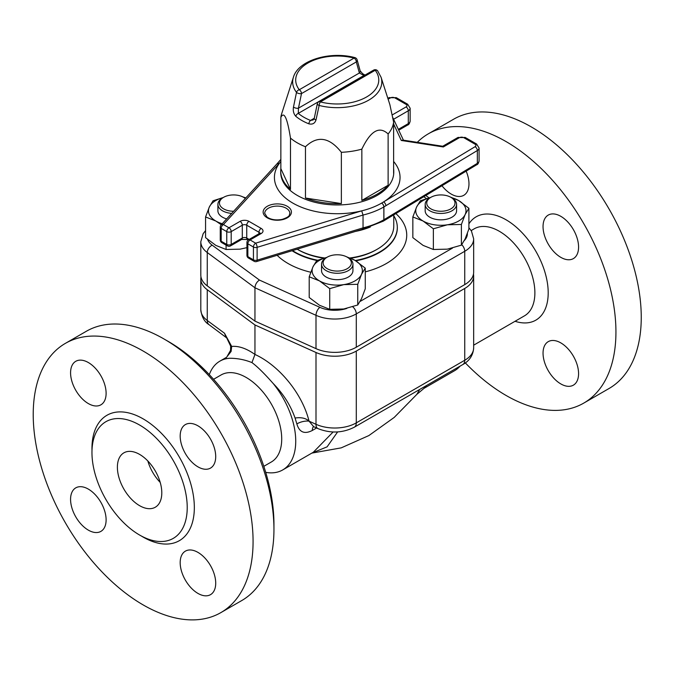 <?xml version="1.0" encoding="UTF-8"?>
<svg xmlns="http://www.w3.org/2000/svg" width="675" height="675" viewBox="0 0 675 675"><rect width="100%" height="100%" fill="white"/><g stroke="black" fill="none" stroke-linecap="round" stroke-linejoin="round"><path stroke-width="1.01" d="M393.761 214.827L393.761 226.167A56.531 32.636 180 0 1 377.207 249.244A56.531 32.636 180 0 1 377.19 249.261A56.531 32.636 180 0 1 350.055 257.96M324.473 257.96A56.531 32.636 180 0 1 297.262 249.244A56.531 32.636 180 0 1 297.16 249.185M230.546 245.877A3.139 1.814 -120 0 0 231.196 244.434A3.139 1.814 180 0 1 226.758 244.434A3.139 1.814 120 0 0 227.407 245.877A3.139 3.139 0 0 0 230.546 245.877L241.65 239.465A3.139 1.814 -120 0 0 242.3 238.03L231.196 244.434L231.196 231.618L242.3 225.205A3.139 1.814 180 0 1 246.738 225.205L258.955 232.259A3.139 1.814 180 0 1 259.833 233.238M248.501 258.052A3.139 1.814 -60 0 1 247.852 256.618A3.139 1.814 180 0 1 246.932 255.336A3.139 3.139 0 0 0 248.501 258.052L254.078 261.276A3.139 1.814 -60 0 1 253.429 259.841A3.139 1.814 -0 0 0 257.116 260.162L257.116 247.337A3.139 1.814 180 0 1 253.429 247.016A3.139 1.814 -60 0 1 255.648 243.169L250.071 239.954A3.139 1.814 -120 0 0 248.501 239.794A3.139 3.139 0 0 0 246.932 242.519A3.139 1.814 -0 0 0 247.852 243.793A3.139 1.814 -60 0 1 250.071 239.954L261.174 233.542A3.139 1.814 -120 0 0 259.605 233.381L248.501 239.794M261.174 233.542A6.278 3.628 -0 0 0 261.174 228.412L248.965 221.358A6.278 3.628 -0 0 0 240.081 221.358L228.977 227.77L223.4 224.547A3.139 1.814 120 0 0 221.172 228.395A3.139 1.814 180 0 1 220.253 227.112L220.253 239.937A3.139 1.814 -0 0 0 221.172 241.22A3.139 1.814 120 0 0 221.83 242.654L227.407 245.877M226.758 231.618A3.139 1.814 -0 0 0 231.196 231.618A3.139 1.814 60 0 0 228.977 227.77A3.139 1.814 120 0 0 226.758 231.618L226.758 244.434L221.172 241.22L221.172 228.395L226.758 231.618M280.859 161.46A62.809 36.264 -0 0 0 279.382 163.325L223.4 224.547A3.139 2.27 -137.6 0 0 221.079 224.994A3.139 3.139 0 0 0 220.253 227.112M362.483 229.272L383.198 221.206A3.139 1.814 -120 0 0 383.847 219.772A3.139 1.814 -0 0 0 383.898 219.746L383.898 206.921L477.335 150.525A6.278 3.628 -0 0 0 479.081 148.019L476.584 144.011L465.387 137.548L457.802 137.548A3.139 1.814 60 0 1 459.371 137.7A3.139 1.814 180 0 1 463.818 137.7L475.014 144.172A3.139 1.814 180 0 1 475.065 146.703L381.628 203.107A62.809 36.264 -0 0 1 361.69 210.853L255.648 243.169A3.139 1.198 -107 0 1 257.116 247.337L363.04 215.055A65.947 38.078 -0 0 0 383.847 206.955L383.847 219.772A65.947 38.078 180 0 1 363.04 227.872L363.04 215.055L361.69 210.853A62.809 36.264 -0 0 1 292.823 203.091A62.809 36.264 -0 0 1 279.382 163.325L276.893 163.974M254.078 261.276A3.139 3.139 0 0 0 256.567 261.562A3.139 1.198 -107 0 0 257.116 260.162L363.04 227.872L362.534 229.264M392.858 117.686L403.431 140.181M401.296 140.468L402.806 140.088L442.775 146.264L443.323 146.964L401.296 140.468L393.618 123.922M377.207 249.244L376.102 249.885A54.962 31.733 180 0 1 350.688 258.213M323.646 258.196A54.962 31.733 180 0 1 298.375 249.885L297.262 249.244M393.618 168.657A56.531 32.636 180 0 1 393.761 171.037A56.531 32.636 180 0 1 393.618 173.424L393.618 122.133A56.531 32.636 180 0 1 388.125 133.962L388.125 185.245A56.531 32.636 180 0 1 361.851 200.416L361.851 149.133A56.531 32.636 180 0 1 341.364 152.305L341.364 203.588A56.531 32.636 180 0 1 305.471 198.037L305.471 146.745A56.531 32.636 180 0 1 290.621 138.215A56.531 32.636 180 0 1 290.478 138.088L290.478 189.38A56.531 32.636 180 0 1 280.707 171.037A56.531 32.636 180 0 1 280.859 168.657L280.859 117.366A56.531 32.636 180 0 1 281.652 113.797L293.406 77.237A44.575 25.734 -0 0 0 296.502 92.374A3.139 1.266 11.9 0 0 301.497 93.589A3.139 1.814 -120 0 0 299.278 89.741A3.139 2.346 142.4 0 0 296.502 92.374L293.49 107.013C292.857 110.784 293.633 113.881 295.802 116.294A50.245 29.008 -0 0 0 308.804 123.803A3.139 1.451 -68.4 0 1 310.525 120.428A47.208 27.253 180 0 1 298.308 113.375A3.139 2.118 130.1 0 0 295.802 116.294M317.301 103.84A3.139 1.266 11.9 0 0 319.14 105.452A3.139 1.038 -75.6 0 1 320.372 101.917A3.139 1.814 -120 0 0 318.802 101.765A3.139 3.139 0 0 0 317.301 103.84L314.246 118.429A3.139 1.274 11.8 0 0 315.993 120.007L319.14 105.452A44.575 25.734 -0 0 0 364.854 102.128A44.575 25.734 -0 0 0 381.063 77.237L389.888 104.692L393.618 122.133M375.19 70.267A3.139 2.346 -37.6 0 1 377.679 70.917A3.139 3.139 0 0 0 373.621 70.116A3.139 1.814 60 0 1 375.19 70.267A41.538 23.979 180 0 1 366.601 96.964A41.538 23.979 180 0 1 320.372 101.917L375.19 70.267M314.255 118.395A3.139 1.274 11.8 0 0 314.246 118.429L313.192 119.947L310.525 120.428L314.288 118.26M308.804 123.803C312.424 124.732 314.82 123.466 315.993 120.007M293.49 107.013A3.139 1.274 11.8 0 0 298.451 108.169L301.497 93.589L356.316 61.94A3.139 2.228 -15.5 0 0 357.126 59.813A3.139 3.139 0 0 0 354.881 57.611A3.139 1.038 104.4 0 0 354.097 58.092A3.139 1.814 60 0 1 356.316 61.94L359.37 73.001L363.943 75.482A47.208 27.253 180 0 1 364.171 75.575M364.998 75.094A3.139 1.451 111.6 0 0 363.943 75.482L298.308 113.375L298.451 108.169L359.37 73.001A3.139 2.228 -15.3 0 0 360.172 70.883A3.139 2.228 -15.3 0 0 360.163 70.833M290.478 138.088C287.272 117.88 284.065 110.97 280.859 117.366M341.364 152.305C329.4 137.152 317.436 135.295 305.471 146.745M388.125 133.962C379.367 125.719 370.609 130.773 361.851 149.133M280.859 168.657L290.478 189.38M361.851 200.416L388.125 185.245M305.471 198.037L341.364 203.588M327.24 257.158L326.135 257.799A15.702 9.062 -0 0 0 321.536 264.203A15.702 9.062 -0 0 0 326.135 270.616A15.702 9.062 -0 0 0 343.246 272.582A15.702 9.062 -0 0 0 352.941 264.203A15.702 9.062 -0 0 0 348.342 257.799L347.228 257.158A14.133 8.159 180 0 1 347.228 268.692A14.133 8.159 180 0 1 327.24 268.692A14.133 8.159 180 0 1 327.24 257.158A14.133 8.159 180 0 1 347.228 257.158M352.941 264.203L352.941 270.616A15.702 9.062 180 0 1 343.246 278.994A15.702 9.062 180 0 1 326.135 277.028A15.702 9.062 180 0 1 321.536 270.616L321.536 264.203M430.397 197.598A25.127 14.504 0 0 0 416.602 207.031A25.127 14.504 0 0 0 423.107 221.037A25.127 14.504 0 0 0 447.373 224.792A25.127 14.504 0 0 0 465.142 214.54A25.127 14.504 0 0 0 458.637 200.526A25.127 14.504 0 0 0 451.347 197.598M430.878 197.319L429.773 197.961A15.702 9.062 -0 0 0 425.174 204.373L425.174 210.786A15.702 9.062 0 0 0 429.773 217.19A15.702 9.062 0 0 0 446.884 219.156A15.702 9.062 0 0 0 456.578 210.786L456.578 204.373A15.702 9.062 -0 0 0 451.98 197.961L450.866 197.319A14.133 8.159 180 0 1 450.866 208.862A14.133 8.159 180 0 1 430.878 208.862A14.133 8.159 180 0 1 430.878 197.319A14.133 8.159 180 0 1 450.866 197.319M450.023 196.872L458.637 200.526L468.897 208.28L465.142 214.54L461.388 224.463L447.373 224.792L433.367 228.791L423.107 221.037L412.847 216.953L416.602 207.031L420.356 200.77L430.557 197.505M412.847 216.953L412.847 237.642L423.107 245.396L433.367 249.488L447.373 249.151L461.388 245.152L465.142 238.899L468.897 228.977L468.897 208.28M433.367 228.791L433.367 249.488M461.388 224.463L461.388 245.152M223.121 197.598A25.127 14.504 0 0 0 209.326 207.031A25.127 14.504 0 0 0 215.831 221.037A25.127 14.504 0 0 0 222.244 223.72M245.7 198.07A25.127 14.504 0 0 0 244.072 197.598M233.651 211.25A14.133 8.159 180 0 1 223.602 208.862A14.133 8.159 180 0 1 223.602 197.319L222.497 197.961A15.702 9.062 -0 0 0 217.898 204.373L217.898 210.786A15.702 9.062 0 0 0 222.497 217.19A15.702 9.062 0 0 0 226.64 218.911M221.307 224.75L215.831 221.037L205.571 216.953L209.326 207.031L213.081 200.77L223.282 197.505M242.747 196.872L245.852 197.902M205.571 216.953L205.571 237.642L215.831 245.396L226.091 249.488L240.097 249.151L246.932 247.641M226.091 245.118L226.091 249.488M326.759 257.437A25.127 14.504 0 0 0 312.964 266.861A25.127 14.504 0 0 0 319.469 280.876A25.127 14.504 0 0 0 343.735 284.631A25.127 14.504 0 0 0 361.505 274.371A25.127 14.504 0 0 0 354.999 260.364A25.127 14.504 0 0 0 347.709 257.437M346.385 256.702L354.999 260.364L365.259 268.118L361.505 274.371L357.75 284.293L343.735 284.631L329.729 288.63L319.469 280.876L309.209 276.784L312.964 266.861L316.718 260.609L326.919 257.344M309.209 276.784L309.209 297.481L319.469 305.235L329.729 309.327L343.735 308.99L357.75 304.99L361.505 298.73L365.259 288.807L365.259 268.118M329.729 288.63L329.729 309.327M357.75 284.293L357.75 304.99M205.571 230.597L203.175 233.677L200.804 241.709L200.804 275.037A30.459 17.584 0 0 0 207.259 285.871L254.956 321.114L316.001 348.646A30.459 17.584 0 0 0 356.29 347.22L464.746 284.614A30.459 17.584 0 0 0 473.664 272.177L473.664 238.84A30.459 17.584 0 0 1 464.746 251.277A6.278 3.628 -120 0 0 461.751 244.696M317.663 260.238A60.067 34.678 180 0 1 294.764 251.977A60.067 34.678 180 0 1 292.511 250.602M393.761 215.722A60.067 34.678 180 0 1 397.263 226.167A60.067 34.678 180 0 1 355.286 260.525M259.428 280.066C256.719 281.939 255.226 284.512 254.956 287.778L316.001 315.309A6.278 3.156 -65.7 0 1 319.866 307.327L259.428 280.066L212.212 245.177A24.182 13.964 180 0 1 207.596 239.439M254.956 321.114L254.956 287.778L207.259 252.534A6.278 4.042 -53.5 0 1 212.212 245.177M425.174 204.373A15.702 9.062 -0 0 0 429.773 210.786A15.702 9.062 -0 0 0 446.884 212.752A15.702 9.062 -0 0 0 456.578 204.373M217.898 204.373A15.702 9.062 -0 0 0 222.497 210.786A15.702 9.062 -0 0 0 231.711 213.376M245.405 198.391A15.702 9.062 -0 0 0 244.704 197.961L243.591 197.319A14.133 8.159 180 0 1 245.295 198.509M223.602 197.319A14.133 8.159 180 0 1 243.591 197.319M417.277 142.324A155.461 89.75 60 0 1 428.279 133.852A155.461 89.75 60 0 1 583.74 223.602A155.461 89.75 60 0 1 583.74 403.11A155.461 89.75 60 0 1 506.005 395.415A155.461 89.75 60 0 1 465.328 362.914M560.815 257.352A25.127 14.504 60 0 1 544.396 235.212A25.127 14.504 60 0 1 548.252 215.08A25.127 14.504 60 0 1 573.37 229.584A25.127 14.504 60 0 1 573.37 258.601A25.127 14.504 60 0 1 560.815 257.352M466.163 171.129A25.127 14.504 60 0 1 468.973 183.819A25.127 14.504 60 0 1 463.767 195.32A25.127 14.504 60 0 1 441.965 185.743M543.046 353.143A25.127 14.504 60 0 1 548.252 341.643A25.127 14.504 60 0 1 573.37 356.147A25.127 14.504 60 0 1 573.37 385.163A25.127 14.504 60 0 1 554.015 378.43A25.127 14.504 60 0 1 543.046 353.143M583.74 403.11L609.053 388.496A155.461 89.75 -120 0 0 609.053 208.988A155.461 89.75 -120 0 0 453.6 119.23L428.279 133.852M139.59 535.03A67.365 38.897 -120 0 0 173.273 538.372A67.365 38.897 -120 0 0 173.273 460.586A67.365 38.897 -120 0 0 105.907 421.689A67.365 38.897 -120 0 0 95.588 475.673A67.365 38.897 -120 0 0 139.59 535.03M139.59 505.668A31.404 18.132 60 0 1 119.078 477.993A31.404 18.132 60 0 1 123.888 452.832A31.404 18.132 60 0 1 155.292 470.964A31.404 18.132 60 0 1 155.292 507.229A31.404 18.132 60 0 1 139.59 505.668M209.301 374.633A62.809 36.264 60 0 1 219.907 361.133A62.809 36.264 60 0 1 229.551 358.256C237.322 358.239 244.789 359.682 251.952 362.585C257.318 366.576 264.355 373.503 273.08 383.383A62.809 36.264 60 0 1 282.724 469.927A62.809 36.264 60 0 1 265.722 472.357M213.57 379.299L221.062 374.971A50.245 29.008 60 0 1 271.308 403.979A50.245 29.008 60 0 1 271.308 462.004L263.815 466.332M273.08 383.383C283.179 393.66 290.512 405.211 295.076 418.036L296.865 423.934C299.312 432.304 304.476 434.472 312.339 430.456L316.592 427.992M296.865 423.934A9.425 3.864 165.8 0 1 309.049 421.158C305.834 418.163 301.177 417.125 295.076 418.036M251.952 362.585L254.956 354.451C246.552 348.494 238.79 345.811 231.668 346.41A6.278 1.181 162.1 0 1 230.639 346.106L230.639 346.106A6.278 1.181 162.1 0 1 230.631 346.073M426.592 385.467L423.976 388.37L454.562 370.71A62.809 36.264 -120 0 0 460.08 366.137M226.319 357.522L224.935 358.822L229.551 358.256M333.121 431.975L313.301 452.267L282.724 469.927M473.487 274.101A30.459 17.584 180 0 1 473.664 276.024A30.459 17.584 180 0 1 464.746 288.453L356.29 351.067A30.459 17.584 180 0 1 316.001 352.493L254.956 324.962L207.259 289.718A30.459 17.584 180 0 1 200.804 278.885A30.459 17.584 180 0 1 200.99 276.961M254.956 324.962L254.956 354.451C279.433 365.605 302.408 393.938 309.049 421.158L313.681 426.676L317.925 428.591A9.425 4.733 -65.7 0 1 316.001 424.297L309.049 421.158M231.128 351.405L231.668 346.41L224.497 333.222L230.639 346.106L230.563 350.342A6.278 1.603 -160.8 0 1 230.563 350.325A6.278 1.603 -160.8 0 1 230.563 350.333A6.278 1.603 -160.8 0 0 231.128 351.405L226.37 357.514M311.909 453.068L327.105 446.842L337.627 431.916M419.782 389.399L416.728 394.495M313.504 426.608A9.425 5.442 -120 0 0 312.339 430.456M207.259 289.718L207.259 320.49L224.497 333.222L226.015 337.222M197.952 466.847A25.127 14.504 60 0 1 181.533 444.707A25.127 14.504 60 0 1 185.389 424.575A25.127 14.504 60 0 1 210.507 439.087A25.127 14.504 60 0 1 210.507 468.096A25.127 14.504 60 0 1 197.952 466.847M106.11 393.314A25.127 14.504 60 0 1 100.904 404.814A25.127 14.504 60 0 1 75.777 390.31A25.127 14.504 60 0 1 75.777 361.302A25.127 14.504 60 0 1 95.141 368.027A25.127 14.504 60 0 1 106.11 393.314M88.341 489.105A25.127 14.504 60 0 1 104.76 511.245A25.127 14.504 60 0 1 100.904 531.377A25.127 14.504 60 0 1 75.777 516.873A25.127 14.504 60 0 1 75.777 487.856A25.127 14.504 60 0 1 88.341 489.105M180.183 562.638A25.127 14.504 60 0 1 185.389 551.138A25.127 14.504 60 0 1 210.507 565.642A25.127 14.504 60 0 1 210.507 594.658A25.127 14.504 60 0 1 191.152 587.925A25.127 14.504 60 0 1 180.183 562.638M160.211 482.406A31.404 18.132 60 0 1 147.842 460.983M143.142 604.91A155.461 89.75 60 0 1 41.588 467.918A155.461 89.75 60 0 1 65.416 343.347A155.461 89.75 60 0 1 220.877 433.097A155.461 89.75 60 0 1 220.877 612.605A155.461 89.75 60 0 1 143.142 604.91M65.416 343.347L86.29 331.298A155.461 89.75 60 0 1 164.025 338.993A155.461 89.75 60 0 1 273.949 529.394A155.461 89.75 60 0 1 241.751 600.556L220.877 612.605M273.949 529.394L273.949 524.264A149.175 86.13 -120 0 0 168.463 341.558L164.025 338.993M355.43 231.424A56.531 32.636 -0 0 0 370.373 226.969M248.248 239.962L247.396 239.465A3.139 1.814 -60 0 1 246.738 238.03A3.139 1.814 -0 0 0 242.3 238.03L242.3 225.205A3.139 1.814 60 0 0 240.081 221.358M249.151 239.422L246.738 238.03L246.738 225.205A3.139 1.814 120 0 1 248.965 221.358M261.174 228.412A3.139 1.814 120 0 0 258.955 232.259L258.955 233.761M287.272 206.297A14.133 8.159 -0 0 0 263.621 209.95A14.133 8.159 -0 0 0 280.935 219.949A14.133 8.159 -0 0 0 287.272 206.297M247.852 243.793L253.429 247.016L253.429 259.841L247.852 256.618L247.852 243.793M383.847 206.955A3.139 1.814 -120 0 0 381.628 203.107A3.139 1.856 -121.1 0 1 383.898 206.921A3.139 1.814 180 0 1 383.847 206.955M383.198 221.206A3.139 3.139 0 0 0 383.248 221.181A3.139 1.856 -121.1 0 0 383.248 221.181A3.139 1.856 -121.1 0 0 383.898 219.746L477.335 163.342L477.335 150.525A3.139 1.856 -121.1 0 0 475.065 146.703M383.248 221.181L476.685 164.776A3.139 1.856 -121.1 0 0 477.335 163.342A6.278 3.628 180 0 0 479.081 160.836L479.081 148.019M398.782 130.157L407.649 125.035A3.139 1.814 -120 0 0 408.299 123.601L398.393 129.322M407.649 125.035C408.805 124.782 409.632 123.449 410.138 121.036A6.278 3.628 180 0 1 408.299 123.601L408.299 110.776A6.278 3.628 -0 0 0 410.138 108.211L407.649 104.212A3.139 1.814 120 0 0 406.08 104.363A3.139 1.814 180 0 1 406.08 106.928A3.139 1.814 -120 0 1 408.299 110.776L393.702 119.205M392.335 114.868L406.08 106.928M407.649 104.212L396.444 97.748A3.139 1.814 120 0 0 394.875 97.9L406.08 104.363M396.444 97.748L388.969 97.689A3.139 1.772 61.1 0 1 390.488 97.875A3.139 1.814 180 0 1 394.875 97.9M388.117 99.183L390.488 97.875M385.872 205.732A3.139 1.856 -121.1 0 0 383.602 201.909A62.809 36.264 -0 0 0 393.618 161.46M393.761 171.037L393.761 172.319A56.531 32.636 180 0 1 353.852 203.512A56.531 32.636 180 0 1 290.478 190.662A56.531 32.636 180 0 1 280.707 172.319L280.707 171.037M459.371 137.7L443.323 146.964M476.584 144.011A3.139 1.814 120 0 0 475.014 144.172M465.387 137.548A3.139 1.814 120 0 0 463.818 137.7M286.158 208.221A12.563 7.256 180 0 1 289.837 213.351C288.917 215.021 291.111 216.278 282.201 219.383C276.134 220.523 271.097 219.763 267.072 217.105L264.718 213.351A12.563 7.256 180 0 1 272.472 206.643A12.563 7.256 180 0 1 286.158 208.221M299.278 89.741A41.538 23.979 180 0 1 307.868 63.053A41.538 23.979 180 0 1 354.097 58.092L299.278 89.741M467.378 233.398A24.182 13.964 180 0 1 464.392 240.443M423.807 196.695L426.414 198.627M346.857 308.407A24.182 13.964 180 0 1 319.866 307.327M452.461 248.113L360.146 301.413M277.13 255.293A69.5 40.129 0 0 0 310.77 272.244M365.259 271.865A69.5 40.129 0 0 0 395.845 213.578M397.271 226.37A60.092 34.695 180 0 1 397.288 226.564A60.092 34.695 180 0 1 355.818 260.845M316.955 260.516A60.092 34.695 180 0 1 292.073 250.737M316.001 348.646L316.001 315.309A30.459 17.584 0 0 0 356.29 313.892A6.278 3.628 -120 0 0 352.738 306.813M356.29 347.22L356.29 313.892L464.746 251.277L464.746 284.614M200.804 241.709A30.459 17.584 0 0 0 207.259 252.534L207.259 285.871M471.158 230.58L474.221 228.808A50.245 29.008 60 0 1 524.475 257.825A50.245 29.008 60 0 1 524.475 315.841L473.664 345.178M515.042 321.283A59.67 34.45 -120 0 0 539.713 258.635A59.67 34.45 -120 0 0 468.897 223.872M316.001 352.493L316.001 424.297A30.459 17.584 180 0 0 356.29 422.871L356.29 351.067M226.589 337.821L209.09 324.717A9.425 6.058 126.5 0 1 207.259 320.49A30.459 17.584 180 0 1 200.804 309.656L200.804 278.885M354.341 427.182A9.425 5.442 -120 0 0 356.29 422.871L464.746 360.256A9.425 5.442 -120 0 1 462.797 364.567L354.341 427.182C342.622 433.088 330.488 433.561 317.925 428.591M473.664 276.024L473.664 347.819A30.459 17.584 180 0 1 464.746 360.256L464.746 288.453M141.337 536.001A72.394 41.791 -120 0 0 143.142 537.081A72.394 41.791 -120 0 0 194.332 506.832A72.394 41.791 -120 0 0 141.944 418.188A72.394 41.791 -120 0 0 91.994 450.529M247.396 239.465L241.65 239.465M259.875 233.542L259.985 233.094L259.605 233.381M220.253 239.937A3.139 3.139 0 0 0 221.83 242.654M277.02 163.814L221.079 224.994M246.932 242.519L246.932 255.336M280.859 159.427L276.952 163.898M362.551 229.255L256.567 261.562M476.685 164.776C477.773 164.548 478.575 163.232 479.081 160.836M410.138 121.036L410.138 108.211M388.969 97.689L387.838 98.314M457.802 137.548L442.716 146.256M365.099 75.128L362.644 73.71L360.172 70.883L357.117 59.813M354.881 57.611C330.286 50.895 298.291 60.126 293.406 77.237M373.621 70.116L318.802 101.765M377.679 70.917L381.063 77.237M429.03 197.876L425.807 195.497M468.897 227.728L471.471 231.086L473.664 238.84M226.564 357.294L219.907 361.133M311.85 453.102L341.221 447.862L368.871 435.569L394.217 417.42L416.812 394.402L423.976 388.37M313.259 426.465L313.681 426.676M473.664 347.819C473.167 355.21 469.547 360.796 462.797 364.567M230.563 350.342L226.733 357.109M209.09 324.717C204.449 321.916 201.682 316.896 200.804 309.656"/></g></svg>
